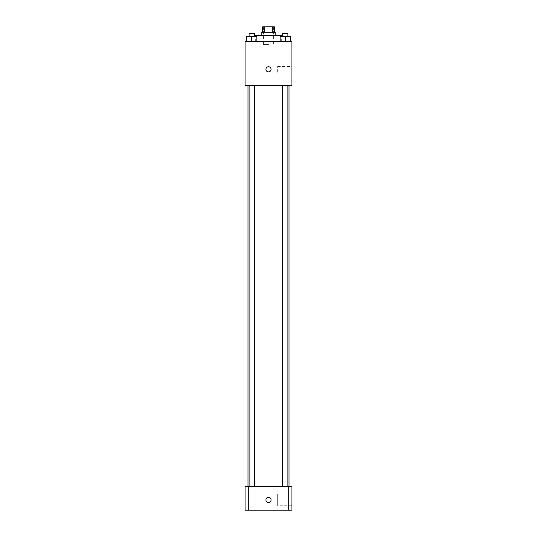 <?xml version="1.0" encoding="UTF-8"?>
<svg xmlns="http://www.w3.org/2000/svg" width="537" height="537" viewBox="0 0 537 537"><rect width="100%" height="100%" fill="white"/><g stroke="black" fill="none" stroke-linecap="round" stroke-linejoin="round"><path stroke-width="0.4" stroke-dasharray="2.69 2.01" d="M268.5 44.423L263.372 44.423L268.5 44.423M268.5 26.85L263.372 26.85L268.5 26.85M272.259 32.71L272.259 26.85L274.36 26.85L274.36 32.71L264.741 32.71L274.36 32.71M272.259 26.85L262.64 26.85L262.64 32.71L264.741 32.71L262.64 32.71M275.823 32.71L261.177 32.71M261.177 35.637L275.823 35.637L261.177 35.637M264.741 32.71L264.741 26.85M255.317 35.637L281.683 35.637M268.5 41.497L255.317 41.497L268.5 41.497M246.617 41.497L256.874 41.497L246.617 41.497L256.874 41.497L246.617 41.497L256.874 41.497L251.746 41.497L251.746 36.368L246.617 36.368L254.384 36.368L246.617 36.368L246.617 41.497L251.746 41.497L246.617 41.497L246.617 36.368L246.617 41.497L256.874 41.497L251.746 41.497L251.746 36.368L256.874 36.368L249.108 36.368L256.874 36.368L256.874 41.497L256.874 36.368M280.126 41.497L290.383 41.497L280.126 41.497L290.383 41.497L280.126 41.497L290.383 41.497L285.254 41.497L285.254 36.368L280.126 36.368L287.892 36.368L280.126 36.368L280.126 41.497L285.254 41.497L280.126 41.497L280.126 36.368L280.126 41.497L290.383 41.497L285.254 41.497L285.254 36.368L290.383 36.368L282.616 36.368L290.383 36.368L290.383 41.497L290.383 36.368M291.933 41.497L245.067 41.497L245.067 85.43L291.933 85.43L291.933 41.497M245.067 69.32L245.067 71.884L245.067 69.32M268.5 85.43L247.993 85.43L268.5 85.43M285.254 85.43L282.616 85.43L285.254 85.43M251.746 85.43L249.108 85.43L251.746 85.43M291.933 72.253L291.933 66.393L291.933 72.253M268.5 66.756A2.564 2.564 0 0 0 266.278 70.602A2.564 2.564 0 0 0 270.722 70.602A2.564 2.564 0 0 0 268.5 66.756A2.564 2.564 0 0 0 266.278 70.602A2.564 2.564 0 0 0 270.722 70.602A2.564 2.564 0 0 0 268.5 66.756M268.5 71.884A2.564 2.564 0 0 1 266.278 68.038A2.564 2.564 0 0 1 270.722 68.038A2.564 2.564 0 0 1 268.5 71.884M277.663 72.253L277.663 66.393L277.663 72.253M268.5 486.717L247.993 486.717L268.5 486.717M285.254 486.717L288.544 486.717L285.254 486.717M251.746 486.717L248.456 486.717L251.746 486.717M291.933 486.717L245.067 486.717L245.067 510.15L291.933 510.15L291.933 486.717M268.5 497.336A2.564 2.564 0 0 0 266.278 501.182A2.564 2.564 0 0 0 270.722 501.182A2.564 2.564 0 0 0 268.5 497.336A2.564 2.564 0 0 0 266.278 501.182A2.564 2.564 0 0 0 270.722 501.182A2.564 2.564 0 0 0 268.5 497.336M245.067 502.464L245.067 497.336L245.067 502.464M291.933 505.753L291.933 494.04L291.933 505.753L277.663 505.753L277.663 494.04L277.663 505.753M288.544 510.15L281.965 510.15L288.544 510.15L281.965 510.15L288.544 510.15L288.544 486.717L288.544 510.15M255.035 510.15L248.456 510.15L255.035 510.15L248.456 510.15L255.035 510.15L255.035 486.717L255.035 510.15M268.5 502.464A2.564 2.564 0 0 1 266.278 498.618A2.564 2.564 0 0 1 270.722 498.618A2.564 2.564 0 0 1 268.5 502.464M282.616 36.368L282.616 33.442L287.892 33.442L282.616 33.442L287.892 33.442L287.892 36.368M285.254 41.497L285.254 36.368M249.108 36.368L249.108 33.442L254.384 33.442L249.108 33.442L254.384 33.442L254.384 36.368M251.746 41.497L251.746 36.368M263.372 26.85L263.372 44.423M273.628 26.85L273.628 44.423M281.683 41.497L281.683 36.368M255.317 41.497L255.317 36.368M277.663 78.107L291.933 78.107M277.663 66.393L291.933 66.393M254.384 486.717L254.384 85.43M249.108 486.717L249.108 85.43M287.892 486.717L287.892 85.43M282.616 486.717L282.616 85.43M248.456 510.15L248.456 486.717L248.456 510.15M281.965 510.15L281.965 486.717L281.965 510.15M277.663 494.04L291.933 494.04"/><path stroke-width="0.81" d="M264.741 32.71L264.741 26.85L262.64 26.85L262.64 32.71M264.741 26.85L274.36 26.85L274.36 32.71M272.259 32.71L272.259 26.85M261.177 35.637L261.177 32.71L275.823 32.71L275.823 35.637M281.683 36.368L281.683 35.637L255.317 35.637L255.317 36.368M245.067 41.497L291.933 41.497L291.933 85.43L245.067 85.43L245.067 41.497M268.5 71.884A2.564 2.564 0 0 1 266.278 68.038A2.564 2.564 0 0 1 270.722 68.038A2.564 2.564 0 0 1 268.5 71.884M245.067 486.717L291.933 486.717L291.933 510.15L245.067 510.15L245.067 486.717M268.5 502.464A2.564 2.564 0 0 1 266.278 498.618A2.564 2.564 0 0 1 270.722 498.618A2.564 2.564 0 0 1 268.5 502.464M280.126 41.497L280.126 36.368L290.383 36.368L290.383 41.497L290.383 36.368M285.254 41.497L285.254 36.368M287.892 36.368L287.892 33.442L282.616 33.442L282.616 36.368M246.617 41.497L246.617 36.368L256.874 36.368L256.874 41.497L256.874 36.368M251.746 41.497L251.746 36.368M254.384 36.368L254.384 33.442L249.108 33.442L249.108 36.368M289.007 486.717L289.007 85.43M247.993 486.717L247.993 85.43M282.616 85.43L282.616 486.717M287.892 85.43L287.892 486.717M254.384 486.717L254.384 85.43M249.108 486.717L249.108 85.43"/></g></svg>
